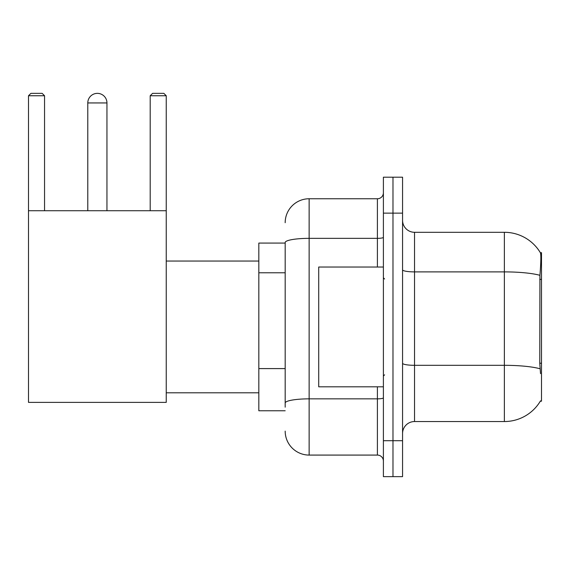 <?xml version="1.0" encoding="UTF-8"?>
<svg xmlns="http://www.w3.org/2000/svg" width="570" height="570" viewBox="0 0 570 570"><rect width="100%" height="100%" fill="white"/><g stroke="black" fill="none" stroke-linecap="round" stroke-linejoin="round"><path stroke-width="0.85" d="M540.324 401.18L540.531 400.824A41.924 41.924 0 0 1 504.372 421.543A41.924 41.924 0 0 0 540.324 401.18L541.5 401.18L541.5 252.66L540.41 252.809A41.924 41.924 0 0 0 504.372 232.296A41.924 41.924 0 0 1 540.324 252.66A41.924 41.924 0 0 0 504.372 232.296L414.54 232.296A11.977 11.977 0 0 1 402.562 220.319A11.977 11.977 0 0 0 414.54 232.296L414.54 421.543A11.977 11.977 0 0 0 402.562 433.521M285.178 243.077L258.83 243.077L258.83 410.763L285.178 410.763M392.979 440.71L392.979 476.641L402.562 476.641L402.562 440.71L392.979 440.71L392.979 476.641L383.396 476.641L383.396 440.71L392.979 440.71L392.979 213.137L392.979 440.71M383.396 440.71L383.396 177.199L392.979 177.199L392.979 213.137L392.979 177.199L402.562 177.199L402.562 440.71M540.531 373.635L539.761 363.225L539.933 275.317C540.973 262.286 541.13 254.79 540.41 252.809A41.924 41.924 0 0 0 504.372 232.296L504.372 271.89L414.54 271.89A11.977 2.08 0 0 1 402.562 269.81M540.061 368.776A41.924 7.282 180 0 0 504.372 365.313L504.372 421.543L414.54 421.543M285.178 407.172L285.178 242.514A23.954 4.161 180 0 1 309.132 238.353L377.404 238.353L377.404 198.759A5.992 5.992 0 0 0 383.396 192.774M285.178 222.713A23.954 23.954 0 0 1 309.132 198.759L309.132 455.081L377.404 455.081L377.404 386.809M309.132 198.759L377.404 198.759M383.396 461.073A5.992 5.992 0 0 0 377.404 455.081M309.132 455.081A23.954 23.954 0 0 1 285.178 431.127M383.396 267.031L318.716 267.031L318.716 386.809L383.396 386.809M87.787 102.942A9.583 9.583 0 0 1 97.37 93.359A9.583 9.583 0 0 1 106.953 102.942L87.787 102.942L87.787 210.736M106.953 210.736L106.953 102.942M28.5 210.736L166.24 210.736L166.24 402.377L28.5 402.377L28.5 95.753L30.894 93.359L42.151 93.359L44.553 95.753L28.5 95.753M44.553 210.736L44.553 95.753M166.24 95.753L150.195 95.753L152.589 93.359L163.847 93.359L166.24 95.753L166.24 210.736M150.195 95.753L150.195 210.736M541.5 279.386L539.761 279.386M541.5 363.225L539.761 363.225M285.178 272.774L258.83 272.774M285.178 368.591L258.83 368.591M539.933 275.317A41.924 7.282 180 0 0 504.372 271.89L504.372 365.313L414.54 365.313A11.977 2.08 -0 0 1 402.562 363.233M402.562 213.137L383.396 213.137M383.396 397.81A5.992 1.04 0 0 1 377.404 398.85L309.132 398.85A23.954 4.161 180 0 0 285.178 403.011M377.404 267.031L377.404 238.353A5.992 1.04 0 0 0 383.396 237.312M384.593 279.008L383.396 277.811M384.593 374.832L383.396 376.029M166.24 392.801L258.83 392.801M166.24 261.046L258.83 261.046"/></g></svg>
